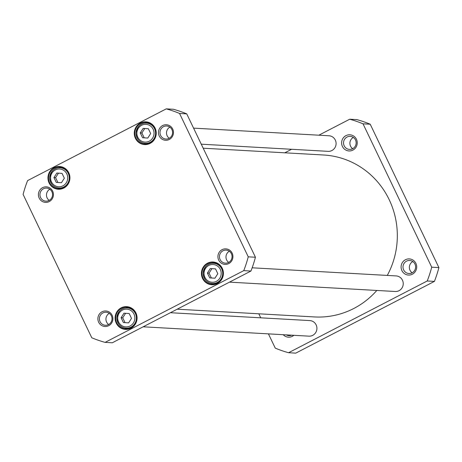 <?xml version="1.0" encoding="UTF-8"?>
<svg xmlns="http://www.w3.org/2000/svg" width="462" height="462" viewBox="0 0 462 462"><rect width="100%" height="100%" fill="white"/><g stroke="black" fill="none" stroke-linecap="round" stroke-linejoin="round"><path stroke-width="0.69" d="M203.193 148.204L323.631 155.001A81.098 78.263 93.2 0 1 387.289 275.427M376.819 290.454A81.098 78.263 93.2 0 1 314.489 316.938L177.206 309.193M288.565 352.725L295.749 353.135L434.413 281.393A120.865 116.638 -86.8 0 0 438.9 267.59L370.212 124.22A120.865 116.638 -86.8 0 0 356.907 119.623L349.717 119.219A120.865 116.638 93.2 0 1 363.022 123.816L431.716 267.186A120.865 116.638 93.2 0 1 427.223 280.988L288.565 352.725A120.865 116.638 93.2 0 1 275.26 348.129L268.428 333.87M284.794 152.807L291.614 149.284M318.832 135.199L349.717 119.219M260.735 317.816L258.807 313.796M401.9 270.599A8.091 7.808 -86.8 0 0 415.396 271.437A8.091 7.808 -86.8 0 0 409.39 258.905A8.091 7.808 -86.8 0 0 401.9 270.599M342.429 146.483A8.091 7.808 -86.8 0 0 355.931 147.32A8.091 7.808 -86.8 0 0 349.925 134.788A8.091 7.808 -86.8 0 0 342.429 146.483M283.218 334.702A8.091 7.808 -86.8 0 0 293.826 335.302M403.655 269.923A6.532 6.301 93.2 0 1 409.673 260.481A6.532 6.301 93.2 0 1 414.951 264.079A6.532 6.301 93.2 0 1 408.934 273.521A6.532 6.301 93.2 0 1 403.655 269.923M412.803 261.556A6.532 6.301 -86.8 0 0 412.168 272.805M291.568 335.175A6.532 6.301 93.2 0 1 286.29 334.875M344.19 145.807A6.532 6.301 93.2 0 1 350.202 136.365A6.532 6.301 93.2 0 1 355.486 139.963A6.532 6.301 93.2 0 1 349.468 149.405A6.532 6.301 93.2 0 1 344.19 145.807M353.338 137.439A6.532 6.301 -86.8 0 0 352.702 148.689M370.212 124.22L363.022 123.816M438.9 267.59L431.716 267.186M434.413 281.393L427.223 280.988M143.168 326.801L308.951 336.157A7.796 7.525 -86.8 0 0 316.135 324.884A7.796 7.525 -86.8 0 0 309.835 320.588L170.386 312.716M201.265 144.184L328.124 151.345A7.796 7.525 -86.8 0 0 335.308 140.067A7.796 7.525 -86.8 0 0 329.002 135.77L193.572 128.13M229.487 282.138L395.276 291.499A7.796 7.525 -86.8 0 0 402.46 280.22A7.796 7.525 -86.8 0 0 396.153 275.924L252.16 267.798M210.297 268.549L215.5 268.867L217.816 273.7L214.928 278.211L209.725 277.887L207.409 273.054L210.297 268.549M56.826 173.054L62.029 173.377L64.345 178.205L61.458 182.715L56.254 182.398L53.939 177.564L56.826 173.054M143.151 128.396L148.354 128.719L150.664 133.547L147.776 138.057L142.573 137.734L140.257 132.906L143.151 128.396M123.978 313.207L129.181 313.531L131.497 318.358L128.609 322.869L123.4 322.545L121.09 317.717L123.978 313.207M248.244 256.832L179.556 113.461A120.865 116.638 -86.8 0 0 166.251 108.865L27.587 180.607A120.865 116.638 -86.8 0 0 23.1 194.41L91.788 337.78A120.865 116.638 -86.8 0 0 105.093 342.377L243.757 270.634A120.865 116.638 -86.8 0 0 248.244 256.832L255.434 257.236L186.74 113.871A120.865 116.638 -86.8 0 0 173.435 109.275L166.251 108.865M222.257 268.272A11.383 10.984 -86.8 0 0 203.263 267.1A11.383 10.984 -86.8 0 0 211.712 284.731A11.383 10.984 -86.8 0 0 222.257 268.272M68.786 172.782A11.383 10.984 -86.8 0 0 49.792 171.604A11.383 10.984 -86.8 0 0 58.241 189.235A11.383 10.984 -86.8 0 0 68.786 172.782M232.155 253.147A7.779 7.508 -86.8 0 0 219.179 252.339A7.779 7.508 -86.8 0 0 224.948 264.391A7.779 7.508 -86.8 0 0 232.155 253.147M52.651 191.135A7.779 7.508 -86.8 0 0 39.668 190.332A7.779 7.508 -86.8 0 0 45.443 202.379A7.779 7.508 -86.8 0 0 52.651 191.135M172.69 129.031A7.779 7.508 -86.8 0 0 159.708 128.228A7.779 7.508 -86.8 0 0 165.483 140.275A7.779 7.508 -86.8 0 0 172.69 129.031M112.116 315.251A7.779 7.508 -86.8 0 0 99.134 314.449A7.779 7.508 -86.8 0 0 104.909 326.495A7.779 7.508 -86.8 0 0 112.116 315.251M155.105 128.118A11.383 10.984 -86.8 0 0 136.111 126.946A11.383 10.984 -86.8 0 0 144.56 144.577A11.383 10.984 -86.8 0 0 155.105 128.118M135.932 312.93A11.383 10.984 -86.8 0 0 116.938 311.758A11.383 10.984 -86.8 0 0 125.387 329.389A11.383 10.984 -86.8 0 0 135.932 312.93M215.91 283.697A10.135 9.783 93.2 0 1 215.309 283.685L212.37 283.518C206.936 282.987 203.852 279.562 203.113 273.25C204.395 266.43 207.86 263.103 213.508 263.276A10.135 9.783 -86.8 0 0 203.17 272.846A10.135 9.783 -86.8 0 0 212.37 283.518A10.135 9.783 -86.8 0 0 222.707 273.972A10.135 9.783 -86.8 0 0 213.56 263.276A10.135 9.783 -86.8 0 0 213.508 263.276L216.447 263.444A10.135 9.783 93.2 0 1 216.499 263.444A10.135 9.783 93.2 0 1 217.053 263.496M211.931 268.641L209.043 273.146L211.359 277.98L209.725 277.887M209.043 273.146L207.409 273.054M211.359 277.98L214.934 278.199M148.758 143.543A10.135 9.783 93.2 0 1 148.158 143.532L145.218 143.364C139.79 142.833 136.706 139.414 135.961 133.096C137.243 126.276 140.714 122.956 146.362 123.123A10.135 9.783 -86.8 0 0 136.024 132.692A10.135 9.783 -86.8 0 0 145.218 143.364A10.135 9.783 -86.8 0 0 155.555 133.824A10.135 9.783 -86.8 0 0 146.414 123.129A10.135 9.783 -86.8 0 0 146.362 123.123L149.301 123.29A10.135 9.783 93.2 0 1 149.353 123.29A10.135 9.783 93.2 0 1 149.902 123.342M144.779 128.488L141.892 132.998L144.208 137.826L142.573 137.734M141.892 132.998L140.257 132.906M144.208 137.826L147.782 138.046M129.591 328.361A10.135 9.783 93.2 0 1 128.985 328.343L126.045 328.176C120.617 327.645 117.533 324.226 116.794 317.908C118.076 311.088 121.541 307.767 127.189 307.935A10.135 9.783 -86.8 0 0 116.851 317.504A10.135 9.783 -86.8 0 0 126.045 328.176A10.135 9.783 -86.8 0 0 136.382 318.636A10.135 9.783 -86.8 0 0 127.241 307.94A10.135 9.783 -86.8 0 0 127.189 307.935L130.128 308.102A10.135 9.783 93.2 0 1 130.18 308.102A10.135 9.783 93.2 0 1 130.729 308.154M125.612 313.3L122.719 317.81L125.035 322.638L123.4 322.545M122.719 317.81L121.09 317.717M125.035 322.638L128.615 322.863M62.439 188.207A10.135 9.783 93.2 0 1 61.839 188.19L58.899 188.028C53.471 187.497 50.381 184.072 49.642 177.755C50.924 170.94 54.389 167.614 60.043 167.781A10.135 9.783 -86.8 0 0 49.7 177.35A10.135 9.783 -86.8 0 0 58.899 188.028A10.135 9.783 -86.8 0 0 69.236 178.482A10.135 9.783 -86.8 0 0 60.089 167.787A10.135 9.783 -86.8 0 0 60.043 167.781L62.982 167.949A10.135 9.783 93.2 0 1 63.028 167.954A10.135 9.783 93.2 0 1 63.583 168.001M58.46 173.146L55.573 177.656L57.889 182.484L56.254 182.398M55.573 177.656L53.939 177.564M57.889 182.484L61.463 182.709M135.649 313.149A10.915 10.534 93.2 0 1 125.595 328.932A10.915 10.534 93.2 0 1 115.691 317.44A10.915 10.534 93.2 0 1 126.825 307.132A10.915 10.534 93.2 0 1 135.649 313.149M128.494 307.369A10.915 10.534 -86.8 0 0 126.062 307.94M124.931 328.049A10.915 10.534 -86.8 0 0 127.275 328.886M221.974 268.491A10.915 10.534 93.2 0 1 211.914 284.274A10.915 10.534 93.2 0 1 202.015 272.782A10.915 10.534 93.2 0 1 213.144 262.474A10.915 10.534 93.2 0 1 221.974 268.491M214.813 262.705A10.915 10.534 -86.8 0 0 212.387 263.276M211.25 283.391A10.915 10.534 -86.8 0 0 213.6 284.228M154.822 128.338A10.915 10.534 93.2 0 1 144.768 144.121A10.915 10.534 93.2 0 1 134.864 132.629A10.915 10.534 93.2 0 1 145.998 122.32A10.915 10.534 93.2 0 1 154.822 128.338M147.661 122.557A10.915 10.534 -86.8 0 0 145.235 123.129M144.104 143.237A10.915 10.534 -86.8 0 0 146.448 144.075M68.503 172.996A10.915 10.534 93.2 0 1 58.443 188.779A10.915 10.534 93.2 0 1 48.545 177.287A10.915 10.534 93.2 0 1 59.673 166.984A10.915 10.534 93.2 0 1 68.503 172.996M61.342 167.215A10.915 10.534 -86.8 0 0 58.917 167.787M57.779 187.895A10.915 10.534 -86.8 0 0 60.129 188.739M105.093 342.377L112.283 342.781L250.941 271.038A120.865 116.638 -86.8 0 0 255.434 257.236M111.359 315.829A6.532 6.301 93.2 0 1 105.348 325.271A6.532 6.301 93.2 0 1 99.422 318.393A6.532 6.301 93.2 0 1 111.359 315.829M109.292 313.357A6.532 6.301 -86.8 0 0 108.662 324.509M231.398 253.719A6.532 6.301 93.2 0 1 225.387 263.167A6.532 6.301 93.2 0 1 219.462 256.289A6.532 6.301 93.2 0 1 231.398 253.719M229.331 251.253A6.532 6.301 -86.8 0 0 228.702 262.404M171.933 129.608A6.532 6.301 93.2 0 1 165.916 139.05A6.532 6.301 93.2 0 1 159.991 132.172A6.532 6.301 93.2 0 1 171.933 129.608M169.866 127.137A6.532 6.301 -86.8 0 0 169.236 138.288M51.894 191.713A6.532 6.301 93.2 0 1 45.877 201.155A6.532 6.301 93.2 0 1 39.951 194.277A6.532 6.301 93.2 0 1 51.894 191.713M49.827 189.247A6.532 6.301 -86.8 0 0 49.197 200.393M179.556 113.461L186.74 113.871M243.757 270.634L250.941 271.038M213.155 264.507A8.888 8.576 93.2 0 1 219.756 278.274A8.888 8.576 93.2 0 1 204.926 277.356A8.888 8.576 93.2 0 1 213.155 264.507M59.69 169.011A8.888 8.576 93.2 0 1 66.285 182.779A8.888 8.576 93.2 0 1 51.455 181.861A8.888 8.576 93.2 0 1 59.69 169.011M146.009 124.353A8.888 8.576 93.2 0 1 152.604 138.121A8.888 8.576 93.2 0 1 137.774 137.202A8.888 8.576 93.2 0 1 146.009 124.353M126.836 309.165A8.888 8.576 93.2 0 1 133.431 322.932A8.888 8.576 93.2 0 1 118.601 322.014A8.888 8.576 93.2 0 1 126.836 309.165"/></g></svg>
